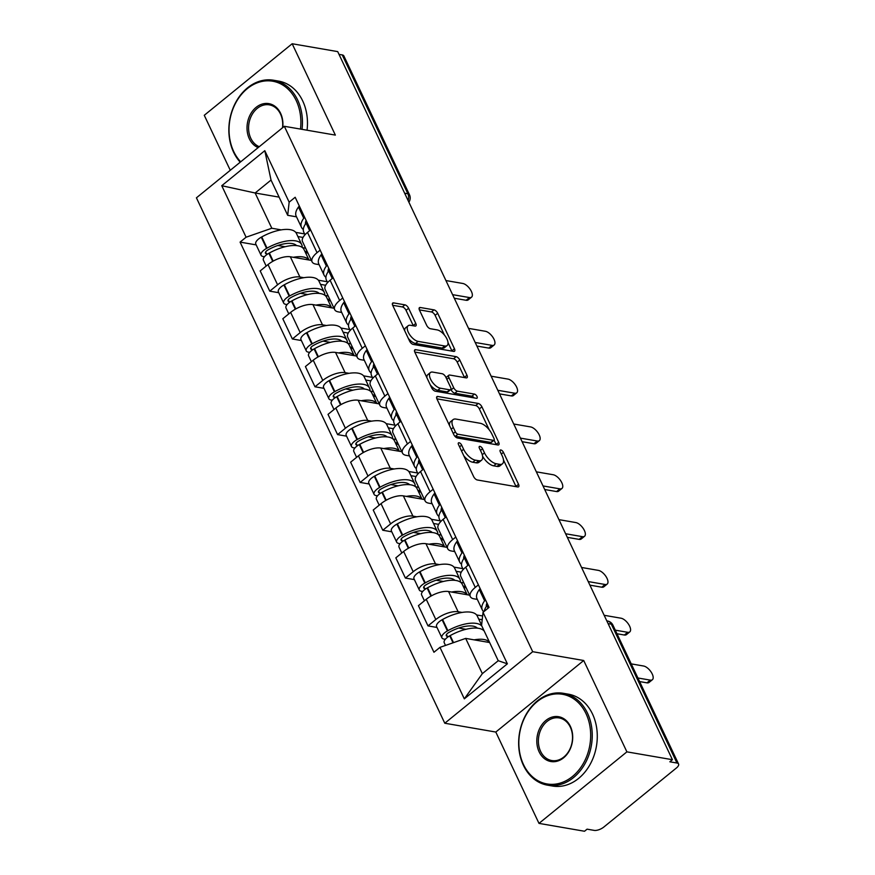 <?xml version="1.0" encoding="UTF-8"?>
<svg xmlns="http://www.w3.org/2000/svg" width="875" height="875" viewBox="0 0 875 875"><rect width="100%" height="100%" fill="white"/><g stroke="black" fill="none" stroke-linecap="round" stroke-linejoin="round"><path stroke-width="1.31" d="M459.091 442.761A2.559 1.192 50.9 0 0 458.467 442.881A2.559 1.192 50.9 0 0 458.511 444.598L473.627 476.569A3.664 1.695 50.9 0 0 477.291 479.97L517.716 486.948A3.664 1.695 50.9 0 0 518.602 486.773A3.664 1.695 50.9 0 0 518.536 484.323L503.431 452.353A2.559 1.192 50.9 0 0 500.861 449.98A2.559 1.192 50.9 0 0 500.238 450.1A2.559 1.192 50.9 0 0 500.281 451.806L502.239 455.952A11.714 5.425 50.9 0 1 502.447 463.794A11.714 5.425 50.9 0 1 499.603 464.341L496.234 463.75A11.714 5.425 50.9 0 1 484.498 452.889L482.541 448.744A2.559 1.192 50.9 0 0 479.97 446.37A2.559 1.192 50.9 0 0 479.358 446.491A2.559 1.192 50.9 0 0 479.402 448.208L481.348 452.342A11.714 5.425 50.9 0 1 481.556 460.184A11.714 5.425 50.9 0 1 478.723 460.731L475.355 460.152A11.714 5.425 50.9 0 1 463.608 449.28L461.661 445.145A2.559 1.192 50.9 0 0 459.091 442.761M408.603 308.252A3.664 1.695 50.9 0 0 404.928 304.85L393.586 302.892A3.664 1.695 50.9 0 0 392.7 303.067A3.664 1.695 50.9 0 0 392.766 305.517L409.555 341.02A3.664 1.695 50.9 0 0 413.219 344.422L453.644 351.4A3.664 1.695 50.9 0 0 454.53 351.225A3.664 1.695 50.9 0 0 454.464 348.775L437.686 313.272A3.664 1.695 50.9 0 0 434.011 309.87L420.317 307.508A3.664 1.695 50.9 0 0 419.431 307.683A3.664 1.695 50.9 0 0 419.486 310.133L426.672 325.325A3.664 1.695 50.9 0 0 430.347 328.716L437.139 329.897A9.789 4.539 50.9 0 1 445.845 337.006A9.789 4.539 50.9 0 1 447.114 345.538A9.789 4.539 50.9 0 1 444.741 345.986L418.13 341.392A9.789 4.539 50.9 0 1 409.423 334.294A9.789 4.539 50.9 0 1 408.144 325.752A9.789 4.539 50.9 0 1 410.528 325.303L414.958 326.069A3.664 1.695 50.9 0 0 415.844 325.894A3.664 1.695 50.9 0 0 415.778 323.444L408.603 308.252L406.033 310.33A3.664 1.695 50.9 0 0 402.369 306.939L392.656 305.266M583.712 660.505L495.808 732.047L538.989 823.386L626.894 751.855L583.712 660.505L532.7 651.7L284.342 126.295L335.355 135.1L292.173 43.75L337.706 51.614L672.427 759.708L669.867 761.797L676.955 763.022L611.319 624.159A7.459 5.83 -80.2 0 0 607.458 620.987L606.791 620.867M626.894 751.855L672.427 759.708M437.828 396.473A3.664 1.695 50.9 0 0 436.931 396.637A3.664 1.695 50.9 0 0 436.997 399.087L453.786 434.591A3.664 1.695 50.9 0 0 457.45 437.992L497.875 444.97A3.664 1.695 50.9 0 0 498.761 444.806A3.664 1.695 50.9 0 0 498.695 442.345L481.917 406.842A3.664 1.695 50.9 0 0 478.242 403.452L437.828 396.473L436.592 397.48M431.67 387.811L414.881 352.308A3.664 1.695 50.9 0 1 414.816 349.858A3.664 1.695 50.9 0 1 415.702 349.683L456.127 356.661A3.664 1.695 50.9 0 1 459.802 360.062L466.977 375.255A3.664 1.695 50.9 0 1 467.042 377.705A3.664 1.695 50.9 0 1 466.156 377.869L449.761 375.047A3.664 1.695 50.9 0 0 448.875 375.211A3.664 1.695 50.9 0 0 448.941 377.661L453.709 387.745A3.664 1.695 50.9 0 0 457.373 391.136L474.436 394.089A2.559 1.192 50.9 0 1 476.722 395.948A2.559 1.192 50.9 0 1 477.05 398.18A2.559 1.192 50.9 0 1 476.427 398.3L435.334 391.202A3.664 1.695 50.9 0 1 431.67 387.811M538.989 823.386L584.522 831.25L587.081 829.161L594.169 830.386A7.459 3.106 154.7 0 0 603.87 827.006L676.408 767.987A7.459 3.106 154.7 0 0 678.573 764.006A7.459 3.106 154.7 0 0 676.955 763.022M495.808 732.047L444.784 723.231L196.427 197.827L284.342 126.295M292.173 43.75L204.269 115.292L230.267 170.286M339.008 54.359L342.234 54.917A7.459 3.106 -25.3 0 1 343.853 55.902L409.489 194.764A7.459 3.106 154.7 0 0 407.881 193.78L342.234 54.917M477.345 599.397L474.02 598.828A17.15 7.131 -25.3 0 1 470.302 596.564A17.15 7.131 -25.3 0 1 475.289 587.409L478.395 584.883M469.645 595.164L448.569 591.522A17.15 7.131 154.7 0 0 426.256 599.298L435.816 619.533A17.15 7.131 -25.3 0 1 458.128 611.756L462.066 612.434M476.591 614.939L482.617 615.978M435.816 619.533L427.995 625.888L436.997 627.452M468.836 564.648L465.719 567.186A17.15 7.131 154.7 0 0 460.742 576.33L470.302 596.564M426.256 599.298L418.436 605.664L427.995 625.888M454.738 551.578L451.413 550.998A17.15 7.131 -25.3 0 1 447.705 548.734A17.15 7.131 -25.3 0 1 452.681 539.591L455.798 537.064M414.4 579.622L405.398 578.069L413.208 571.714A17.15 7.131 -25.3 0 1 435.531 563.938L439.458 564.616M453.983 567.12L462.809 568.641M446.228 516.83L443.122 519.356A17.15 7.131 154.7 0 0 438.134 528.511L447.705 548.734M447.038 547.345L425.961 543.703A17.15 7.131 154.7 0 0 403.648 551.48L395.828 557.845L405.398 578.069M432.13 503.759L428.816 503.18A17.15 7.131 -25.3 0 1 425.097 500.916A17.15 7.131 -25.3 0 1 430.073 491.772L433.191 489.234M391.792 531.803L382.791 530.25L390.611 523.895A17.15 7.131 -25.3 0 1 412.923 516.119L416.861 516.797M431.375 519.302L440.202 520.822M423.631 469.011L420.514 471.538A17.15 7.131 154.7 0 0 415.527 480.692L425.097 500.916M424.43 499.527L403.364 495.884A17.15 7.131 154.7 0 0 381.041 503.661L373.231 510.027L382.791 530.25M409.533 455.941L406.208 455.361A17.15 7.131 -25.3 0 1 402.489 453.097A17.15 7.131 -25.3 0 1 407.477 443.953L410.583 441.416M369.184 483.984L360.183 482.431L368.003 476.077A17.15 7.131 -25.3 0 1 390.316 468.3L394.253 468.978M408.778 471.483L417.594 473.003M401.023 421.192L397.906 423.719A17.15 7.131 154.7 0 0 392.93 432.863L402.489 453.097M401.833 451.697L380.756 448.066A17.15 7.131 154.7 0 0 358.444 455.842L350.623 462.197L360.183 482.431M386.925 408.122L383.6 407.542A17.15 7.131 -25.3 0 1 379.881 405.278A17.15 7.131 -25.3 0 1 384.869 396.134L387.986 393.597M346.587 436.166L337.586 434.613L345.395 428.247A17.15 7.131 -25.3 0 1 367.719 420.47L371.645 421.159M386.17 423.664L394.997 425.184M378.416 373.373L375.309 375.9A17.15 7.131 154.7 0 0 370.322 385.044L379.881 405.278M379.225 403.878L358.148 400.247A17.15 7.131 154.7 0 0 335.836 408.023L328.016 414.378L337.586 434.613M364.317 360.292L361.003 359.723A17.15 7.131 -25.3 0 1 357.284 357.459A17.15 7.131 -25.3 0 1 362.261 348.316L365.378 345.778M323.98 388.347L314.978 386.794L322.798 380.428A17.15 7.131 -25.3 0 1 345.111 372.652L349.048 373.33M363.562 375.845L372.389 377.366M355.819 325.544L352.702 328.081A17.15 7.131 154.7 0 0 347.714 337.225L357.284 357.459M356.617 356.059L335.541 352.428A17.15 7.131 154.7 0 0 313.228 360.205L305.419 366.559L314.978 386.794M341.72 312.473L338.395 311.905A17.15 7.131 -25.3 0 1 334.677 309.641A17.15 7.131 -25.3 0 1 339.664 300.497L342.77 297.959M301.372 340.528L292.37 338.975L300.191 332.609A17.15 7.131 -25.3 0 1 322.503 324.833L326.441 325.511M340.966 328.027L349.781 329.547M333.211 277.725L330.094 280.262A17.15 7.131 154.7 0 0 325.117 289.406L334.677 309.641M334.02 308.241L312.944 304.598A17.15 7.131 154.7 0 0 290.631 312.386L282.811 318.741L292.37 338.975M319.113 264.655L315.788 264.086A17.15 7.131 -25.3 0 1 312.069 261.822A17.15 7.131 -25.3 0 1 317.056 252.678L320.173 250.141M278.775 292.709L269.773 291.156L277.583 284.791A17.15 7.131 -25.3 0 1 299.895 277.014L303.833 277.692M318.358 280.197L327.184 281.728M310.603 229.906L307.497 232.444A17.15 7.131 154.7 0 0 302.509 241.588L312.069 261.822M311.413 260.422L290.336 256.78A17.15 7.131 154.7 0 0 268.023 264.556L260.203 270.922L269.773 291.156M489.639 642.534L465.686 638.4L482.344 673.652L498.236 660.713L481.567 625.461L483.033 612.314L489.048 607.414L295.17 197.269L289.155 202.169L287.7 215.316L271.031 180.064L255.139 192.992L271.808 228.244L281.236 229.873M483.033 612.314L507.369 663.819L464.319 698.852L439.972 647.358L465.686 638.4M271.808 228.244L246.094 237.213L240.078 242.113L433.945 652.258L439.972 647.358M246.094 237.213L221.758 185.708L264.808 150.675L289.155 202.169M532.7 651.7L444.784 723.231M279.103 197.127L255.139 192.992L221.758 185.708M296.505 216.836L287.7 215.316M295.75 232.378L304.577 233.909M256.167 244.891L240.078 242.113M507.369 663.819L498.236 660.713M464.319 698.852L482.344 673.652M271.031 180.064L264.808 150.675M463.75 455.689A11.714 5.425 50.9 0 0 472.784 462.241L475.355 460.152M481.556 460.184L478.997 462.273A11.714 5.425 50.9 0 1 476.153 462.82L472.784 462.241M482.595 456.258A11.714 5.425 50.9 0 0 493.675 465.839L496.234 463.75M502.447 463.794L499.877 465.883A11.714 5.425 50.9 0 1 497.044 466.419L493.675 465.839M516.086 486.664A3.664 1.695 50.9 0 0 515.977 486.413L503.508 460.02M489.223 429.811L479.347 408.931A3.664 1.695 50.9 0 0 475.683 405.53L436.887 398.836M496.245 444.686A3.664 1.695 50.9 0 0 496.136 444.434L494.102 440.147M455.361 431.834A2.559 1.192 50.9 0 0 457.931 434.208L493.413 440.333A2.559 1.192 50.9 0 0 494.036 440.213A2.559 1.192 50.9 0 0 493.992 438.495L491.925 434.131A11.714 5.425 50.9 0 0 480.189 423.27L455.941 419.081A11.714 5.425 50.9 0 0 453.097 419.628A11.714 5.425 50.9 0 0 453.305 427.47L455.361 431.834L453.272 433.53M454.694 436.034A2.559 1.192 50.9 0 0 455.372 436.297L457.931 434.208M494.036 440.213L491.477 442.302A2.559 1.192 50.9 0 1 490.853 442.422L455.372 436.297M453.097 419.628L450.527 421.706A11.714 5.425 50.9 0 0 449.477 425.48M414.772 352.045L453.567 358.75L456.127 356.661M464.527 377.595A3.664 1.695 50.9 0 0 464.417 377.333L457.231 362.141A3.664 1.695 50.9 0 0 453.567 358.75M448.875 375.211L446.316 377.3A3.664 1.695 50.9 0 0 446.053 377.661M450.887 389.288L451.139 389.834A3.664 1.695 50.9 0 0 454.814 393.225L471.877 396.178L474.436 394.089M474.064 397.895A2.559 1.192 50.9 0 0 471.877 396.178M432.753 372.105A9.789 4.539 50.9 0 0 430.38 372.564A9.789 4.539 50.9 0 0 431.648 381.095A9.789 4.539 50.9 0 0 440.366 388.205L449.739 389.823A3.664 1.695 50.9 0 0 450.625 389.648A3.664 1.695 50.9 0 0 450.559 387.198L445.791 377.125A3.664 1.695 50.9 0 0 442.127 373.723L432.753 372.105M430.38 372.564L427.809 374.642A9.789 4.539 50.9 0 0 426.923 377.781M430.259 384.836A9.789 4.539 50.9 0 0 437.795 390.294L440.366 388.205M450.625 389.648L448.066 391.738A3.664 1.695 50.9 0 1 447.18 391.912L437.795 390.294M413.328 325.784A3.664 1.695 50.9 0 0 413.219 325.533L406.033 310.33M408.144 325.752L405.584 327.841A9.789 4.539 50.9 0 0 404.677 330.695M408.286 338.341A9.789 4.539 50.9 0 0 415.57 343.481L418.13 341.392M447.114 345.538L444.555 347.616A9.789 4.539 50.9 0 1 442.181 348.075L415.57 343.481M444.423 335.037L435.116 315.35A3.664 1.695 50.9 0 0 431.452 311.959L419.377 309.87M452.014 351.116A3.664 1.695 50.9 0 0 451.905 350.864L448.033 342.672M448.525 636.562L447.278 636.355A4.572 1.903 -25.3 0 1 446.283 635.742A4.572 1.903 -25.3 0 1 448.952 632.406L449.422 632.155A23.494 9.778 -25.3 0 1 473.069 626.139A23.494 9.778 -25.3 0 1 477.411 628.163M481.6 625.188L477.247 615.978A28.339 11.791 154.7 0 0 471.111 612.237A28.339 11.791 154.7 0 0 442.586 619.489L442.116 619.752A9.417 3.916 154.7 0 0 436.614 626.631L441.908 637.82A9.417 3.916 154.7 0 0 443.942 639.056L445.309 639.297M483.011 629.945A28.339 11.791 154.7 0 0 482.912 628.305M481.895 626.15A28.339 11.791 154.7 0 0 476.394 623.427A28.339 11.791 154.7 0 0 447.869 630.678L447.409 630.941A9.417 3.916 154.7 0 0 441.908 637.82M445.495 645.433L444.227 642.72A9.417 3.916 -25.3 0 1 449.728 635.841L450.188 635.589A28.339 11.791 -25.3 0 1 478.713 628.337A28.339 11.791 -25.3 0 1 484.214 631.061M489.508 642.25A28.339 11.791 154.7 0 0 484.006 639.516A28.339 11.791 154.7 0 0 474.152 639.855M652.378 679.733L649.053 682.434A8.575 3.97 -129.1 0 1 646.964 682.839L650.3 680.127A8.575 3.97 50.9 0 0 652.378 679.733A8.575 3.97 50.9 0 0 651.263 672.252A8.575 3.97 50.9 0 0 643.639 666.028L631.247 663.884M484.225 611.341A28.339 11.791 -25.3 0 1 486.927 605.686L487.145 605.391A9.417 3.916 -25.3 0 1 487.747 604.669M485.428 599.758A9.417 3.916 154.7 0 0 484.827 600.491L484.608 600.786A28.339 11.791 154.7 0 0 482.3 609.886A28.339 11.791 154.7 0 0 483.766 611.723M480.145 588.569A9.417 3.916 154.7 0 0 479.544 589.302L479.314 589.597A28.339 11.791 154.7 0 0 477.006 598.697L482.3 609.886M646.964 682.839L639.603 681.57M482.212 619.719L478.734 619.117M486.314 606.55A23.494 9.778 -25.3 0 1 486.97 603.006M475.683 626.927L476.219 628.075M650.3 680.127L637.908 677.983M465.938 629.3L458.686 628.042M425.917 588.744L424.67 588.525A4.572 1.903 -25.3 0 1 423.686 587.923A4.572 1.903 -25.3 0 1 426.355 584.587L426.814 584.336A23.494 9.778 -25.3 0 1 450.461 578.32A23.494 9.778 -25.3 0 1 454.814 580.333M460.403 582.127A28.339 11.791 154.7 0 0 459.933 579.348L454.65 568.159A28.339 11.791 154.7 0 0 448.503 564.419A28.339 11.791 154.7 0 0 419.978 571.67L419.519 571.933A9.417 3.916 154.7 0 0 414.006 578.812L419.3 590.002A9.417 3.916 154.7 0 0 421.334 591.237L422.702 591.478M459.933 579.348A28.339 11.791 154.7 0 0 453.797 575.608A28.339 11.791 154.7 0 0 425.272 582.859L424.802 583.122A9.417 3.916 154.7 0 0 419.3 590.002M424.408 600.808L421.619 594.902A9.417 3.916 -25.3 0 1 427.12 588.022L427.591 587.77A28.339 11.791 -25.3 0 1 456.116 580.508A28.339 11.791 -25.3 0 1 462.252 584.248L467.206 594.737M467.13 594.727A28.339 11.791 154.7 0 0 461.398 591.697A28.339 11.791 154.7 0 0 451.544 592.036M629.781 631.903L626.445 634.616A8.575 3.97 -129.1 0 1 624.367 635.02L627.692 632.308A8.575 3.97 50.9 0 0 629.781 631.903A8.575 3.97 50.9 0 0 628.666 624.433A8.575 3.97 50.9 0 0 621.031 618.209L604.155 615.289M463.214 569.516L462.011 566.967A28.339 11.791 -25.3 0 1 464.319 557.867L464.538 557.572A9.417 3.916 -25.3 0 1 465.15 556.85M462.831 551.939A9.417 3.916 154.7 0 0 462.219 552.672L462 552.967A28.339 11.791 154.7 0 0 459.692 562.067A28.339 11.791 154.7 0 0 461.541 564.189M457.537 540.75A9.417 3.916 154.7 0 0 456.936 541.483L456.717 541.778A28.339 11.791 154.7 0 0 454.409 550.878L459.692 562.067M624.367 635.02L616.995 633.741M463.739 587.387L466.167 587.814M461.256 572.184L456.127 571.298M463.848 582.903L460.731 582.367M463.717 558.731A23.494 9.778 -25.3 0 1 464.363 555.188M463.105 586.064L465.544 586.48M453.075 579.108L453.622 580.256M627.692 632.308L615.3 630.164M443.33 581.481L436.078 580.223M403.32 540.925L402.062 540.706A4.572 1.903 -25.3 0 1 401.078 540.105A4.572 1.903 -25.3 0 1 403.747 536.769L404.206 536.506A23.494 9.778 -25.3 0 1 427.853 530.502A23.494 9.778 -25.3 0 1 432.206 532.514M437.806 534.308A28.339 11.791 154.7 0 0 437.325 531.53L432.042 520.341A28.339 11.791 154.7 0 0 425.895 516.6A28.339 11.791 154.7 0 0 397.37 523.852L396.911 524.114A9.417 3.916 154.7 0 0 391.409 530.994L396.692 542.183A9.417 3.916 154.7 0 0 398.738 543.419L400.094 543.659M437.325 531.53A28.339 11.791 154.7 0 0 431.189 527.789A28.339 11.791 154.7 0 0 402.664 535.041L402.205 535.303A9.417 3.916 154.7 0 0 396.692 542.183M401.8 552.989L399.011 547.083A9.417 3.916 -25.3 0 1 404.523 540.203L404.983 539.941A28.339 11.791 -25.3 0 1 433.508 532.689A28.339 11.791 -25.3 0 1 439.644 536.43L444.609 546.919M444.522 546.908A28.339 11.791 154.7 0 0 438.791 543.878A28.339 11.791 154.7 0 0 428.936 544.217M607.173 584.084L603.838 586.797A8.575 3.97 -129.1 0 1 601.759 587.202L605.095 584.489A8.575 3.97 50.9 0 0 607.173 584.084A8.575 3.97 50.9 0 0 606.058 576.614A8.575 3.97 50.9 0 0 598.423 570.391L581.558 567.47M440.617 521.697L439.414 519.148A28.339 11.791 -25.3 0 1 441.711 510.048L441.941 509.753A9.417 3.916 -25.3 0 1 442.542 509.02M440.223 504.12A9.417 3.916 154.7 0 0 439.622 504.842L439.392 505.148A28.339 11.791 154.7 0 0 437.095 514.248A28.339 11.791 154.7 0 0 438.933 516.37M434.93 492.931A9.417 3.916 154.7 0 0 434.328 493.653L434.109 493.959A28.339 11.791 154.7 0 0 431.802 503.059L437.095 514.248M601.759 587.202L589.914 585.156M441.131 539.569L443.559 539.995M438.648 524.366L433.519 523.48M441.241 535.084L438.123 534.548M441.109 510.913A23.494 9.778 -25.3 0 1 441.755 507.369M440.508 538.245L442.936 538.661M430.478 531.289L431.014 532.438M605.095 584.489L588.219 581.569M420.722 533.652L413.47 532.405M380.712 493.106L379.466 492.887A4.572 1.903 -25.3 0 1 378.47 492.286A4.572 1.903 -25.3 0 1 381.139 488.95L381.609 488.688A23.494 9.778 -25.3 0 1 405.256 482.683A23.494 9.778 -25.3 0 1 409.598 484.695M415.198 486.489A28.339 11.791 154.7 0 0 414.728 483.711L409.434 472.522A28.339 11.791 154.7 0 0 403.298 468.781A28.339 11.791 154.7 0 0 374.773 476.033L374.303 476.295A9.417 3.916 154.7 0 0 368.802 483.175L374.084 494.364A9.417 3.916 154.7 0 0 376.13 495.6L377.497 495.841M414.728 483.711A28.339 11.791 154.7 0 0 408.581 479.97A28.339 11.791 154.7 0 0 380.056 487.222L379.597 487.473A9.417 3.916 154.7 0 0 374.084 494.364M379.192 505.159L376.403 499.264A9.417 3.916 -25.3 0 1 381.916 492.384L382.375 492.122A28.339 11.791 -25.3 0 1 410.9 484.87A28.339 11.791 -25.3 0 1 417.047 488.611L422.002 499.1M421.914 499.089A28.339 11.791 154.7 0 0 416.194 496.059A28.339 11.791 154.7 0 0 406.339 496.398M584.566 536.266L581.241 538.978A8.575 3.97 -129.1 0 1 579.152 539.383L582.487 536.67A8.575 3.97 50.9 0 0 584.566 536.266A8.575 3.97 50.9 0 0 583.45 528.795A8.575 3.97 50.9 0 0 575.827 522.561L558.95 519.652M418.009 473.878L416.806 471.33A28.339 11.791 -25.3 0 1 419.114 462.23L419.333 461.934A9.417 3.916 -25.3 0 1 419.934 461.202M417.616 456.302A9.417 3.916 154.7 0 0 417.014 457.023L416.795 457.33A28.339 11.791 154.7 0 0 414.487 466.43A28.339 11.791 154.7 0 0 416.336 468.552M412.333 445.112A9.417 3.916 154.7 0 0 411.731 445.834L411.502 446.141A28.339 11.791 154.7 0 0 409.194 455.241L414.487 466.43M579.152 539.383L567.306 537.337M418.523 491.75L420.962 492.166M416.052 476.547L410.922 475.661M418.644 487.266L415.516 486.73M418.502 463.094A23.494 9.778 -25.3 0 1 419.158 459.539M417.9 490.427L420.328 490.842M407.87 483.47L408.406 484.619M582.487 536.67L565.611 533.75M398.125 485.833L390.873 484.586M358.105 445.288L356.858 445.069A4.572 1.903 -25.3 0 1 355.863 444.467A4.572 1.903 -25.3 0 1 358.542 441.131L359.002 440.869A23.494 9.778 -25.3 0 1 382.648 434.864A23.494 9.778 -25.3 0 1 387.002 436.877M392.591 438.67A28.339 11.791 154.7 0 0 392.12 435.892L386.827 424.703A28.339 11.791 154.7 0 0 380.691 420.962A28.339 11.791 154.7 0 0 352.166 428.214L351.706 428.466A9.417 3.916 154.7 0 0 346.194 435.345L351.488 446.534A9.417 3.916 154.7 0 0 353.522 447.781L354.889 448.022M392.12 435.892A28.339 11.791 154.7 0 0 385.984 432.152A28.339 11.791 154.7 0 0 357.459 439.403L356.989 439.655A9.417 3.916 154.7 0 0 351.488 446.534M356.595 457.341L353.806 451.445A9.417 3.916 -25.3 0 1 359.308 444.566L359.778 444.303A28.339 11.791 -25.3 0 1 388.292 437.052A28.339 11.791 -25.3 0 1 394.439 440.792L399.394 451.281M399.317 451.27A28.339 11.791 154.7 0 0 393.586 448.241A28.339 11.791 154.7 0 0 383.731 448.58M561.969 488.447L558.633 491.159A8.575 3.97 -129.1 0 1 556.555 491.553L559.88 488.852A8.575 3.97 50.9 0 0 561.969 488.447A8.575 3.97 50.9 0 0 560.853 480.977A8.575 3.97 50.9 0 0 553.219 474.742L536.342 471.833M395.402 426.059L394.198 423.511A28.339 11.791 -25.3 0 1 396.506 414.411L396.725 414.116A9.417 3.916 -25.3 0 1 397.337 413.383M395.019 408.483A9.417 3.916 154.7 0 0 394.406 409.205L394.188 409.511A28.339 11.791 154.7 0 0 391.88 418.6A28.339 11.791 154.7 0 0 393.728 420.733M389.725 397.294A9.417 3.916 154.7 0 0 389.123 398.016L388.905 398.322A28.339 11.791 154.7 0 0 386.597 407.411L391.88 418.6M556.555 491.553L544.698 489.508M395.927 443.931L398.355 444.347M393.444 428.728L388.314 427.842M396.036 439.447L392.919 438.911M395.894 415.275A23.494 9.778 -25.3 0 1 396.55 411.72M395.292 442.608L397.731 443.023M385.262 435.652L385.809 436.789M559.88 488.852L543.014 485.931M375.517 438.014L368.266 436.767M335.508 397.469L334.25 397.25A4.572 1.903 -25.3 0 1 333.266 396.648A4.572 1.903 -25.3 0 1 335.934 393.312L336.394 393.05A23.494 9.778 -25.3 0 1 360.041 387.045A23.494 9.778 -25.3 0 1 364.394 389.058M369.983 390.852A28.339 11.791 154.7 0 0 369.512 388.073L364.23 376.884A28.339 11.791 154.7 0 0 358.083 373.144A28.339 11.791 154.7 0 0 329.558 380.395L329.098 380.647A9.417 3.916 154.7 0 0 323.597 387.527L328.88 398.716A9.417 3.916 154.7 0 0 330.925 399.963L332.281 400.203M369.512 388.073A28.339 11.791 154.7 0 0 363.377 384.333A28.339 11.791 154.7 0 0 334.852 391.584L334.392 391.836A9.417 3.916 154.7 0 0 328.88 398.716M333.988 409.522L331.198 403.627A9.417 3.916 -25.3 0 1 336.711 396.747L337.17 396.484A28.339 11.791 -25.3 0 1 365.695 389.233A28.339 11.791 -25.3 0 1 371.831 392.973L376.797 403.462M376.709 403.452A28.339 11.791 154.7 0 0 370.978 400.422A28.339 11.791 154.7 0 0 361.123 400.761M539.361 440.628L536.025 443.341A8.575 3.97 -129.1 0 1 533.947 443.734L537.283 441.022A8.575 3.97 50.9 0 0 539.361 440.628A8.575 3.97 50.9 0 0 538.245 433.158A8.575 3.97 50.9 0 0 530.611 426.923L513.745 424.014M372.805 378.241L371.602 375.692A28.339 11.791 -25.3 0 1 373.898 366.592L374.128 366.297A9.417 3.916 -25.3 0 1 374.73 365.564M372.411 360.664A9.417 3.916 154.7 0 0 371.809 361.386L371.58 361.681A28.339 11.791 154.7 0 0 369.283 370.781A28.339 11.791 154.7 0 0 371.12 372.914M367.117 349.475A9.417 3.916 154.7 0 0 366.516 350.197L366.297 350.503A28.339 11.791 154.7 0 0 363.989 359.592L369.283 370.781M533.947 443.734L522.102 441.689M373.319 396.113L375.747 396.528M370.836 380.898L365.706 380.023M373.428 391.628L370.311 391.092M373.297 367.456A23.494 9.778 -25.3 0 1 373.942 363.902M372.695 394.789L375.123 395.205M362.666 387.833L363.202 388.97M537.283 441.022L520.406 438.113M352.909 390.195L345.658 388.948M586.031 713.672A45.489 35.591 -80.2 0 0 537.086 701.717A45.489 35.591 -80.2 0 0 523.491 764.564A45.489 35.591 -80.2 0 0 572.436 776.519A45.489 35.591 -80.2 0 0 586.031 713.672M523.414 765.308A46.605 36.466 99.8 0 1 525.853 714.864A46.605 36.466 99.8 0 1 563.38 693.306A46.605 36.466 99.8 0 1 587.486 713.169A46.605 36.466 99.8 0 1 585.036 763.612A46.605 36.466 99.8 0 1 547.52 785.17A46.605 36.466 99.8 0 1 523.414 765.308M570.391 726.392A22.75 17.795 99.8 0 1 563.598 757.816A22.75 17.795 99.8 0 1 539.131 751.844A22.75 17.795 99.8 0 1 545.923 720.42A22.75 17.795 99.8 0 1 570.391 726.392M540.586 751.341A21.623 16.92 -80.2 0 0 551.775 760.55A21.623 16.92 -80.2 0 0 569.177 750.553A21.623 16.92 -80.2 0 0 570.314 727.147A21.623 16.92 -80.2 0 0 559.125 717.927A21.623 16.92 -80.2 0 0 541.723 727.923A21.623 16.92 -80.2 0 0 540.586 751.341M563.38 693.306L568.411 694.181A46.605 36.466 99.8 0 1 592.517 714.033A46.605 36.466 99.8 0 1 590.078 764.477A46.605 36.466 99.8 0 1 552.552 786.034L547.52 785.17M300.475 129.073A45.489 35.591 -80.2 0 0 296.231 100.603A45.489 35.591 -80.2 0 0 247.286 88.648A45.489 35.591 -80.2 0 0 233.691 151.495A45.489 35.591 -80.2 0 0 240.691 161.809M240.22 162.192A46.605 36.466 99.8 0 1 233.614 152.239A46.605 36.466 99.8 0 1 236.053 101.784A46.605 36.466 99.8 0 1 273.58 80.237A46.605 36.466 99.8 0 1 297.686 100.089A46.605 36.466 99.8 0 1 302.028 129.347M258.147 147.602A22.75 17.795 99.8 0 1 249.331 138.764A22.75 17.795 99.8 0 1 256.123 107.352A22.75 17.795 99.8 0 1 280.602 113.323A22.75 17.795 99.8 0 1 282.713 127.608M282.516 127.772A21.623 16.92 -80.2 0 0 280.514 114.067A21.623 16.92 -80.2 0 0 269.325 104.858A21.623 16.92 -80.2 0 0 251.923 114.855A21.623 16.92 -80.2 0 0 250.786 138.261A21.623 16.92 -80.2 0 0 259.252 146.705M273.58 80.237L278.611 81.102A46.605 36.466 99.8 0 1 302.717 100.964A46.605 36.466 99.8 0 1 307.059 130.211M312.9 349.65L311.653 349.431A4.572 1.903 -25.3 0 1 310.658 348.83A4.572 1.903 -25.3 0 1 313.327 345.494L313.797 345.231A23.494 9.778 -25.3 0 1 337.444 339.216A23.494 9.778 -25.3 0 1 341.786 341.239M347.386 343.022A28.339 11.791 154.7 0 0 346.916 340.255L341.622 329.066A28.339 11.791 154.7 0 0 335.486 325.325A28.339 11.791 154.7 0 0 306.961 332.577L306.491 332.828A9.417 3.916 154.7 0 0 300.989 339.708L306.272 350.897A9.417 3.916 154.7 0 0 308.317 352.144L309.684 352.373M346.916 340.255A28.339 11.791 154.7 0 0 340.769 336.514A28.339 11.791 154.7 0 0 312.244 343.766L311.784 344.017A9.417 3.916 154.7 0 0 306.272 350.897M311.38 361.703L308.591 355.808A9.417 3.916 -25.3 0 1 314.103 348.928L314.562 348.666A28.339 11.791 -25.3 0 1 343.088 341.414A28.339 11.791 -25.3 0 1 349.234 345.155L354.189 355.644M354.102 355.633A28.339 11.791 154.7 0 0 348.381 352.603A28.339 11.791 154.7 0 0 338.527 352.942M516.753 392.809L513.428 395.522A8.575 3.97 -129.1 0 1 511.339 395.916L514.675 393.203A8.575 3.97 50.9 0 0 516.753 392.809A8.575 3.97 50.9 0 0 515.638 385.328A8.575 3.97 50.9 0 0 508.014 379.105L491.138 376.195M350.197 330.422L348.994 327.873A28.339 11.791 -25.3 0 1 351.302 318.773L351.52 318.467A9.417 3.916 -25.3 0 1 352.122 317.745M349.803 312.845A9.417 3.916 154.7 0 0 349.202 313.567L348.983 313.862A28.339 11.791 154.7 0 0 346.675 322.962A28.339 11.791 154.7 0 0 348.523 325.095M344.52 301.656A9.417 3.916 154.7 0 0 343.919 302.378L343.689 302.673A28.339 11.791 154.7 0 0 341.381 311.773L346.675 322.962M511.339 395.916L499.494 393.87M350.711 348.294L353.15 348.709M348.239 333.08L343.109 332.194M350.831 343.809L347.703 343.262M350.689 319.637A23.494 9.778 -25.3 0 1 351.334 316.083M350.087 346.97L352.516 347.386M340.058 340.014L340.594 341.152M514.675 393.203L497.798 390.294M330.312 342.377L323.061 341.13M290.292 301.831L289.045 301.613A4.572 1.903 -25.3 0 1 288.05 301.011A4.572 1.903 -25.3 0 1 290.73 297.675L291.189 297.413A23.494 9.778 -25.3 0 1 314.836 291.397A23.494 9.778 -25.3 0 1 319.189 293.42M324.778 295.203A28.339 11.791 154.7 0 0 324.308 292.425L319.014 281.236A28.339 11.791 154.7 0 0 312.878 277.495A28.339 11.791 154.7 0 0 284.353 284.758L283.894 285.009A9.417 3.916 154.7 0 0 278.381 291.889L283.675 303.078A9.417 3.916 154.7 0 0 285.709 304.325L287.077 304.555M324.308 292.425A28.339 11.791 154.7 0 0 318.161 288.684A28.339 11.791 154.7 0 0 289.647 295.947L289.177 296.198A9.417 3.916 154.7 0 0 283.675 303.078M288.783 313.884L285.994 307.989A9.417 3.916 -25.3 0 1 291.495 301.109L291.955 300.847A28.339 11.791 -25.3 0 1 320.48 293.595A28.339 11.791 -25.3 0 1 326.627 297.336L331.581 307.825M331.505 307.803A28.339 11.791 154.7 0 0 325.773 304.784A28.339 11.791 154.7 0 0 315.919 305.112M494.156 344.991L490.82 347.703A8.575 3.97 -129.1 0 1 488.742 348.097L492.067 345.384A8.575 3.97 50.9 0 0 494.156 344.991A8.575 3.97 50.9 0 0 493.041 337.509A8.575 3.97 50.9 0 0 485.406 331.286L468.53 328.377M327.589 282.592L326.386 280.055A28.339 11.791 -25.3 0 1 328.694 270.955L328.913 270.648A9.417 3.916 -25.3 0 1 329.525 269.927M327.206 265.027A9.417 3.916 154.7 0 0 326.594 265.748L326.375 266.044A28.339 11.791 154.7 0 0 324.067 275.144A28.339 11.791 154.7 0 0 325.916 277.277M321.912 253.838A9.417 3.916 154.7 0 0 321.311 254.559L321.092 254.855A28.339 11.791 154.7 0 0 318.784 263.955L324.067 275.144M488.742 348.097L476.886 346.052M328.114 300.475L330.542 300.891M325.631 285.261L320.502 284.375M328.223 295.991L325.106 295.444M328.081 271.819A23.494 9.778 -25.3 0 1 328.738 268.264M327.48 299.141L329.919 299.567M317.45 292.195L317.997 293.333M492.067 345.384L475.202 342.475M307.705 294.558L300.453 293.3M267.695 254.013L266.438 253.794A4.572 1.903 -25.3 0 1 265.453 253.192A4.572 1.903 -25.3 0 1 268.122 249.845L268.581 249.594A23.494 9.778 -25.3 0 1 292.228 243.578A23.494 9.778 -25.3 0 1 296.581 245.602M302.17 247.384A28.339 11.791 154.7 0 0 301.7 244.606L296.417 233.417A28.339 11.791 154.7 0 0 290.27 229.677A28.339 11.791 154.7 0 0 261.745 236.928L261.286 237.191A9.417 3.916 154.7 0 0 255.784 244.07L261.067 255.259A9.417 3.916 154.7 0 0 263.113 256.506L264.469 256.736M301.7 244.606A28.339 11.791 154.7 0 0 295.564 240.866A28.339 11.791 154.7 0 0 267.039 248.117L266.58 248.38A9.417 3.916 154.7 0 0 261.067 255.259M266.175 266.066L263.386 260.159A9.417 3.916 -25.3 0 1 268.887 253.28L269.358 253.028A28.339 11.791 -25.3 0 1 297.883 245.777A28.339 11.791 -25.3 0 1 304.019 249.517L308.984 260.006M308.897 259.984A28.339 11.791 154.7 0 0 303.166 256.966A28.339 11.791 154.7 0 0 293.311 257.294M471.548 297.172L468.212 299.884A8.575 3.97 -129.1 0 1 466.134 300.278L469.47 297.566A8.575 3.97 50.9 0 0 471.548 297.172A8.575 3.97 50.9 0 0 470.433 289.691A8.575 3.97 50.9 0 0 462.798 283.467L445.933 280.558M304.992 234.773L303.789 232.225A28.339 11.791 -25.3 0 1 306.086 223.136L306.316 222.83A9.417 3.916 -25.3 0 1 306.917 222.108M304.598 217.197A9.417 3.916 154.7 0 0 303.997 217.93L303.767 218.225A28.339 11.791 154.7 0 0 301.47 227.325A28.339 11.791 154.7 0 0 303.308 229.458M299.305 206.008A9.417 3.916 154.7 0 0 298.703 206.741L298.484 207.036A28.339 11.791 154.7 0 0 296.177 216.136L301.47 227.325M466.134 300.278L454.289 298.233M305.506 252.656L307.934 253.072M303.023 237.442L297.894 236.556M305.616 248.172L302.498 247.625M305.484 223.989A23.494 9.778 -25.3 0 1 306.13 220.445M304.883 251.322L307.311 251.748M294.853 244.377L295.389 245.514M469.47 297.566L452.594 294.656M285.097 246.739L277.845 245.481M290.631 312.386L300.191 332.609M313.228 360.205L322.798 380.428M335.836 408.023L345.395 428.247M358.444 455.842L368.003 476.077M381.041 503.661L390.611 523.895M403.648 551.48L413.208 571.714M268.023 264.556L277.583 284.791M290.336 256.78L299.895 277.014M312.944 304.598L322.503 324.833M330.094 280.262L339.664 300.497M335.541 352.428L345.111 372.652M352.702 328.081L362.261 348.316M358.148 400.247L367.719 420.47M375.309 375.9L384.869 396.134M380.756 448.066L390.316 468.3M397.906 423.719L407.477 443.953M403.364 495.884L412.923 516.119M420.514 471.538L430.073 491.772M425.961 543.703L435.531 563.938M443.122 519.356L452.681 539.591M448.569 591.522L458.128 611.756M465.719 567.186L475.289 587.409M307.497 232.444L317.056 252.678M608.081 623.602L611.319 624.159A7.459 3.106 154.7 0 1 612.927 625.144A7.459 7.459 0 0 0 607.458 620.987M404.644 193.222L407.881 193.78A7.459 5.83 -80.2 0 1 408.089 200.506M461.53 450.975L463.608 449.28M476.153 462.82L478.723 460.731M480.452 450.45L482.541 448.744M482.256 454.705L484.498 452.889M497.044 466.419L499.603 464.341M501.342 454.048L503.431 452.353M515.977 486.413L518.536 484.323M459.572 446.841L461.661 445.145M475.683 405.53L478.242 403.452M479.347 408.931L481.917 406.842M496.136 444.434L498.695 442.345M490.853 442.422L493.413 440.333M451.216 429.166L453.305 427.47M414.477 350.689L415.702 349.683M457.231 362.141L459.802 360.062M464.417 377.333L466.977 375.255M446.852 379.356L448.941 377.661M451.139 389.834L453.709 387.745M454.814 393.225L457.373 391.136M447.18 391.912L449.739 389.823M413.219 325.533L415.778 323.444M442.181 348.075L444.741 345.986M419.081 308.514L420.317 307.508M431.452 311.959L434.011 309.87M435.116 315.35L437.686 313.272M451.905 350.864L454.464 348.775M392.361 303.898L393.586 302.892M402.369 306.939L404.928 304.85M442.116 619.752L447.409 630.941M449.728 635.841L453.02 642.808M450.188 635.589L453.523 642.633M486.927 605.686L488.108 608.191M487.145 605.391L488.37 607.972M479.544 589.302L484.827 600.491M442.586 619.489L447.869 630.678M479.314 589.597L484.608 600.786M446.447 634.605L447.278 636.355M419.519 571.933L424.802 583.122M427.12 588.022L430.948 596.116M427.591 587.77L431.408 595.853M464.319 557.867L467.884 565.414M464.538 557.572L468.147 565.206M456.936 541.483L462.219 552.672M419.978 571.67L425.272 582.859M456.717 541.778L462 552.967M423.839 586.775L424.67 588.525M396.911 524.114L402.205 535.303M404.523 540.203L408.341 548.297M404.983 539.941L408.8 548.034M441.711 510.048L445.288 517.595M441.941 509.753L445.55 517.388M434.328 493.653L439.622 504.842M397.37 523.852L402.664 535.041M434.109 493.959L439.392 505.148M401.242 538.956L402.062 540.706M374.303 476.295L379.597 487.473M381.916 492.384L385.744 500.478M382.375 492.122L386.203 500.216M419.114 462.23L422.68 469.777M419.333 461.934L422.942 469.569M411.731 445.834L417.014 457.023M374.773 476.033L380.056 487.222M411.502 446.141L416.795 457.33M378.634 491.138L379.466 492.887M351.706 428.466L356.989 439.655M359.308 444.566L363.136 452.648M359.778 444.303L363.595 452.397M396.506 414.411L400.072 421.958M396.725 414.116L400.334 421.75M389.123 398.016L394.406 409.205M352.166 428.214L357.459 439.403M388.905 398.322L394.188 409.511M356.027 443.319L356.858 445.069M329.098 380.647L334.392 391.836M336.711 396.747L340.528 404.83M337.17 396.484L340.988 404.578M373.898 366.592L377.475 374.139M374.128 366.297L377.738 373.92M366.516 350.197L371.809 361.386M329.558 380.395L334.852 391.584M366.297 350.503L371.58 361.681M333.43 395.5L334.25 397.25M306.491 332.828L311.784 344.017M314.103 348.928L317.92 357.011M314.562 348.666L318.391 356.759M351.302 318.773L354.867 326.32M351.52 318.467L355.13 326.102M343.919 302.378L349.202 313.567M306.961 332.577L312.244 343.766M343.689 302.673L348.983 313.862M310.822 347.681L311.653 349.431M283.894 285.009L289.177 296.198M291.495 301.109L295.323 309.192M291.955 300.847L295.783 308.93M328.694 270.955L332.259 278.502M328.913 270.648L332.522 278.283M321.311 254.559L326.594 265.748M284.353 284.758L289.647 295.947M321.092 254.855L326.375 266.044M288.214 299.863L289.045 301.613M261.286 237.191L266.58 248.38M268.887 253.28L272.716 261.373M269.358 253.028L273.175 261.111M306.086 223.136L309.663 230.683M306.316 222.83L309.925 230.464M298.703 206.741L303.997 217.93M261.745 236.928L267.039 248.117M298.484 207.036L303.767 218.225M265.617 252.044L266.438 253.794M408.887 202.191A7.459 7.459 0 0 0 409.489 194.764M612.927 625.144L678.573 764.006"/></g></svg>
